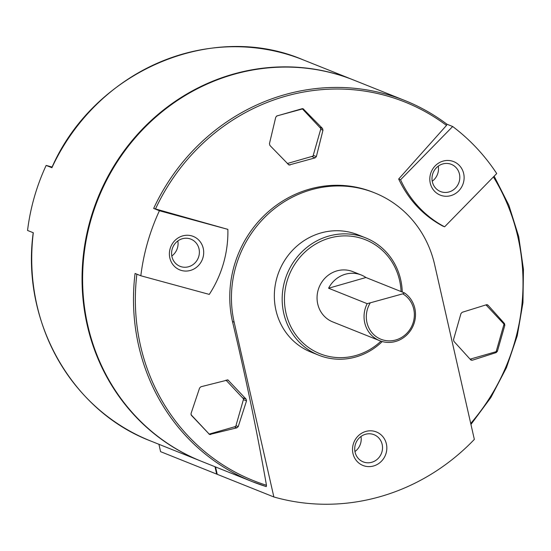 <?xml version="1.0" encoding="UTF-8"?>
<svg xmlns="http://www.w3.org/2000/svg" width="551" height="551" viewBox="0 0 551 551"><rect width="100%" height="100%" fill="white"/><g stroke="black" fill="none" stroke-linecap="round" stroke-linejoin="round"><path stroke-width="0.83" d="M215.551 466.952L217.225 474.321L273.868 496.974A212.479 200.295 111.8 0 0 474.342 439.395L434.636 264.625A108.292 102.08 -68.2 0 0 374.618 192.864L372.937 192.196A108.292 102.08 -68.2 0 0 266.395 213.444A108.292 102.08 -68.2 0 0 232.481 321.529C245.822 377.483 257.145 432.06 266.464 485.266L266.271 486.602A205.261 193.491 -68.2 0 1 252.406 481.691A205.261 193.491 -68.2 0 1 135.071 273.468L140.829 275.769L209.277 294.399A108.292 102.08 111.8 0 0 227.866 229.368L159.418 210.737A205.261 193.491 111.8 0 0 140.829 275.769M217.211 474.253A212.479 200.295 -68.2 0 1 216.667 474.094L160.589 451.662L158.915 444.292M227.866 229.368L153.66 208.43A205.261 193.491 -68.2 0 1 404.875 100.53A205.261 193.491 -68.2 0 1 446.916 124.209L446.489 125.414L398.669 179.013C408.553 199.91 423.237 215.593 442.728 226.055L444.616 226.812L496.726 173.551A205.261 193.491 111.8 0 0 452.674 126.51L400.556 179.771A108.292 102.08 111.8 0 0 444.616 226.812M316.357 156.58L315.131 157.868L288.979 165.018L269.914 145.45L269.446 143.694L275.748 117.205L276.946 115.91L303.105 108.767L322.493 128.459L322.969 130.215L316.357 156.58L313.243 155.334M486.43 304.758L488 305.171L504.489 323.547L504.833 325.255L497.395 351.283L496.189 352.585L472.255 360.244L470.692 359.824L453.886 341.331L453.521 339.616L460.96 313.581L462.186 312.293L486.43 304.758M487.442 304.793L486.788 304.689M471.236 360.209L470.692 359.824M238.232 426.591L236.902 427.838L209.587 434.512L191.355 415.289L191.011 413.581L199.6 388L200.929 386.754L227.921 379.949L246.145 399.172L246.511 400.894L238.232 426.591L235.952 425.675M266.291 486.602L252.406 481.691L201.521 461.339A205.261 193.491 -68.2 0 1 98.112 198.897A205.261 193.491 -68.2 0 1 353.997 80.177L404.875 100.53C419.924 106.557 433.947 114.456 446.957 124.23L452.674 126.51M153.66 208.43L159.418 210.737M232.481 321.529L234.161 322.204L273.868 496.974M52.104 167.043L46.146 165.424L51.815 167.676M234.161 322.204A108.292 102.08 -68.2 0 1 268.068 214.112A108.292 102.08 -68.2 0 1 374.618 192.864M373.599 465.967A18.052 17.012 111.8 0 0 382.187 435.924A18.052 17.012 111.8 0 0 353.253 444.237A18.052 17.012 111.8 0 0 373.599 465.967M382.242 341.551A63.172 59.549 -68.2 0 1 318.767 355.202L310.936 352.068A63.172 59.549 -68.2 0 1 275.927 310.206A63.172 59.549 -68.2 0 1 295.708 247.158A63.172 59.549 -68.2 0 1 357.861 234.76L365.692 237.894A63.172 59.549 -68.2 0 1 402.258 292.037M380.961 341.159A61.368 57.848 -68.2 0 1 285.99 313.085A61.368 57.848 -68.2 0 1 334.781 236.847A61.368 57.848 -68.2 0 1 401.073 291.562M402.788 293.835L404.537 292.946A27.075 25.518 -68.2 0 1 412.293 327.618A27.075 25.518 -68.2 0 1 379.722 340.704L332.735 321.908A27.075 25.518 -68.2 0 1 317.727 303.966A27.075 25.518 -68.2 0 1 326.206 276.946A27.075 25.518 -68.2 0 1 352.847 271.636L361.236 274.99A27.075 25.518 111.8 0 0 328.582 288.235L367.18 303.677L402.788 293.835A25.27 23.817 -68.2 0 1 410.798 328.052A25.27 23.817 -68.2 0 1 377.607 337.584A25.27 23.817 -68.2 0 1 370.045 303.236M318.767 355.202A63.172 59.549 -68.2 0 1 283.758 313.34A63.172 59.549 -68.2 0 1 303.539 250.285A63.172 59.549 -68.2 0 1 365.692 237.894M46.146 165.424A205.261 193.491 111.8 0 0 27.55 230.456L33.308 232.756A205.261 193.491 -68.2 0 0 150.643 440.986C71.616 410.922 21.034 321.171 33.218 232.715M201.246 461.228A205.261 193.491 -68.2 0 1 200.963 461.111A205.261 193.491 -68.2 0 1 97.555 198.67A205.261 193.491 -68.2 0 1 353.432 79.957A205.261 193.491 -68.2 0 1 353.714 80.067M214.993 466.725L216.667 474.094M398.669 179.013L400.556 179.771M463.673 173.572A18.052 17.012 111.8 0 0 435.221 165.823A18.052 17.012 111.8 0 0 442.012 195.708A18.052 17.012 111.8 0 0 463.673 173.572M203.25 248.37A18.052 17.012 111.8 0 0 174.798 240.622A18.052 17.012 111.8 0 0 181.582 270.507A18.052 17.012 111.8 0 0 203.25 248.37M287.326 163.509L313.016 156.133L320.889 128.597L302.196 108.664M302.23 108.685L276.636 116.034M190.997 414.655L209.201 434.092L235.725 426.474L243.597 398.938L225.972 380.121M209.201 434.092L208.836 433.947M470.093 359.162L496.148 351.676L504.02 324.146L485.996 304.896M432.239 181.21A14.629 13.789 111.8 0 0 438.265 166.154M459.451 174.054A14.629 13.789 111.8 0 0 451.345 164.363A14.629 13.789 111.8 0 0 433.107 172.821A14.629 13.789 111.8 0 0 440.476 191.528A14.629 13.789 111.8 0 0 454.871 188.656A14.629 13.789 111.8 0 0 459.451 174.054M171.816 256.001A14.629 13.789 111.8 0 0 177.835 240.952M199.021 248.852A14.629 13.789 111.8 0 0 190.915 239.162A14.629 13.789 111.8 0 0 172.677 247.619A14.629 13.789 111.8 0 0 180.053 266.326A14.629 13.789 111.8 0 0 194.441 263.454A14.629 13.789 111.8 0 0 199.021 248.852M354.954 451.551A14.629 13.789 111.8 0 0 360.974 436.495M371.794 462.268A14.629 13.789 111.8 0 0 382.477 448.934A14.629 13.789 111.8 0 0 374.053 434.705A14.629 13.789 111.8 0 0 355.815 443.162A14.629 13.789 111.8 0 0 363.185 461.869A14.629 13.789 111.8 0 0 371.794 462.268M379.722 340.704A27.075 25.518 -68.2 0 1 364.721 322.762A27.075 25.518 -68.2 0 1 367.18 303.677M404.537 292.946L365.94 277.511A27.075 25.518 111.8 0 0 361.236 274.99M365.94 277.511L328.582 288.235M493.4 176.947A203.884 192.189 -68.2 0 1 470.719 423.437M155.478 208.994A203.884 192.189 -68.2 0 1 446.489 125.414M266.464 485.266A203.884 192.189 -68.2 0 1 136.868 274.184M51.904 167.724A205.261 193.491 -68.2 0 1 303.112 59.825C211.715 20.594 94.056 71.127 51.808 167.676M290.053 165.073L288.063 164.274M315.131 157.868L311.721 156.505M322.969 130.215L320.682 129.306M322.493 128.459L319.711 127.343M303.718 109.174L302.403 108.643M504.489 323.547L502.849 322.886M472.255 360.244L470.396 359.5M496.189 352.585L494.853 352.048M497.395 351.283L496.382 350.877M504.833 325.255L503.821 324.849M236.902 427.838L234.43 426.846M210.682 434.581L209.352 434.05M246.511 400.894L243.397 399.647M246.145 399.172L242.419 397.684M228.507 380.342L227.219 379.832M494.151 176.182L508.855 205.213L518.705 236.551L523.45 269.356L522.954 302.747L517.237 335.821L506.445 367.696L490.879 397.505L470.947 424.463M353.432 79.957L303.112 59.825M200.963 461.111L150.643 440.986"/></g></svg>
